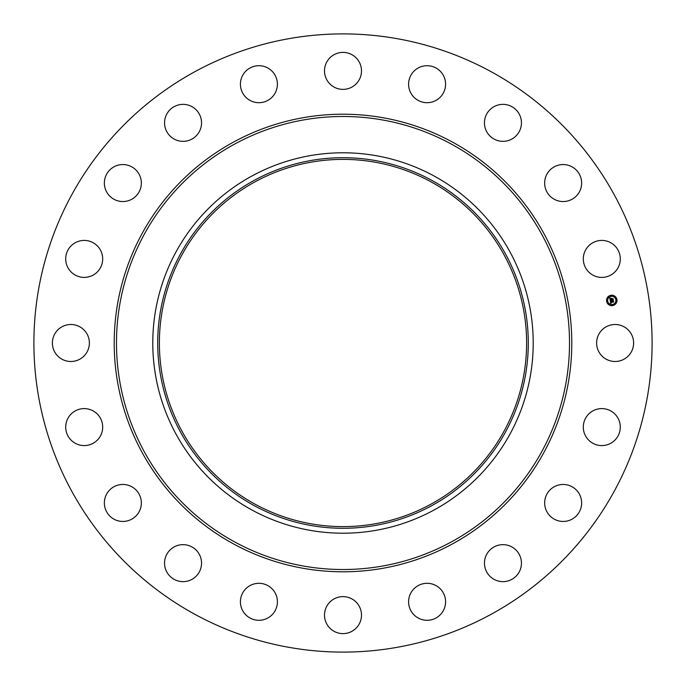 <?xml version="1.0" encoding="UTF-8"?>
<svg xmlns="http://www.w3.org/2000/svg" width="686" height="686" viewBox="0 0 686 686"><rect width="100%" height="100%" fill="white"/><g stroke="black" fill="none" stroke-linecap="round" stroke-linejoin="round"><path stroke-width="1.03" d="M598.887 334.133A18.496 18.496 0 0 1 623.986 326.768A18.496 18.496 0 0 1 631.352 351.867A18.496 18.496 0 0 1 606.253 359.232A18.496 18.496 0 0 1 598.887 334.133M194.807 614.262A309.103 309.103 0 0 1 71.738 194.807A309.103 309.103 0 0 1 491.193 71.738A309.103 309.103 0 0 1 614.262 491.193A309.103 309.103 0 0 1 194.807 614.262M254.969 504.141A183.625 183.625 0 0 1 181.859 254.969A183.625 183.625 0 0 1 431.031 181.859A183.625 183.625 0 0 1 504.141 431.031A183.625 183.625 0 0 1 254.969 504.141M254.172 180.392A185.289 185.289 0 0 0 180.392 431.828A185.289 185.289 0 0 0 431.828 505.608A185.289 185.289 0 0 0 505.608 254.172A185.289 185.289 0 0 0 254.172 180.392M434.195 509.93A190.219 190.219 0 0 1 176.07 251.805A190.219 190.219 0 0 1 434.195 176.07A190.219 190.219 0 0 1 509.93 434.195A190.219 190.219 0 0 1 152.781 343A190.219 190.219 0 0 1 434.195 176.07A190.219 190.219 0 0 1 434.195 509.93M96.898 272.359A18.496 18.496 0 0 1 70.752 271.605A18.496 18.496 0 0 1 71.507 245.459A18.496 18.496 0 0 1 97.644 246.214A18.496 18.496 0 0 1 96.898 272.359M555.231 486.237A18.496 18.496 0 0 1 579.859 495.026A18.496 18.496 0 0 1 571.069 519.662A18.496 18.496 0 0 1 546.433 510.864A18.496 18.496 0 0 1 555.231 486.237M130.769 199.763A18.496 18.496 0 0 1 106.141 190.974A18.496 18.496 0 0 1 114.931 166.338A18.496 18.496 0 0 1 139.567 175.136A18.496 18.496 0 0 1 130.769 199.763M500.583 544.804A18.496 18.496 0 0 1 521.291 560.779A18.496 18.496 0 0 1 505.316 581.488A18.496 18.496 0 0 1 484.608 565.513A18.496 18.496 0 0 1 500.583 544.804M185.417 141.196A18.496 18.496 0 0 1 164.709 125.221A18.496 18.496 0 0 1 180.684 104.512A18.496 18.496 0 0 1 201.392 120.487A18.496 18.496 0 0 1 185.417 141.196M430.508 583.623A18.496 18.496 0 0 1 445.265 605.215A18.496 18.496 0 0 1 423.674 619.973A18.496 18.496 0 0 1 408.916 598.381A18.496 18.496 0 0 1 430.508 583.623M255.492 102.377A18.496 18.496 0 0 1 240.735 80.785A18.496 18.496 0 0 1 262.326 66.028A18.496 18.496 0 0 1 277.084 87.619A18.496 18.496 0 0 1 255.492 102.377M351.867 598.887A18.496 18.496 0 0 1 359.232 623.986A18.496 18.496 0 0 1 334.133 631.352A18.496 18.496 0 0 1 326.768 606.253A18.496 18.496 0 0 1 351.867 598.887M334.133 87.113A18.496 18.496 0 0 1 326.768 62.014A18.496 18.496 0 0 1 351.867 54.648A18.496 18.496 0 0 1 359.232 79.748A18.496 18.496 0 0 1 334.133 87.113M272.359 589.103A18.496 18.496 0 0 1 271.605 615.248A18.496 18.496 0 0 1 245.459 614.493A18.496 18.496 0 0 1 246.214 588.356A18.496 18.496 0 0 1 272.359 589.103M413.641 96.898A18.496 18.496 0 0 1 414.395 70.752A18.496 18.496 0 0 1 440.541 71.507A18.496 18.496 0 0 1 439.786 97.644A18.496 18.496 0 0 1 413.641 96.898M199.763 555.231A18.496 18.496 0 0 1 190.974 579.859A18.496 18.496 0 0 1 166.338 571.069A18.496 18.496 0 0 1 175.136 546.433A18.496 18.496 0 0 1 199.763 555.231M486.237 130.769A18.496 18.496 0 0 1 495.026 106.141A18.496 18.496 0 0 1 519.662 114.931A18.496 18.496 0 0 1 510.864 139.567A18.496 18.496 0 0 1 486.237 130.769M141.196 500.583A18.496 18.496 0 0 1 125.221 521.291A18.496 18.496 0 0 1 104.512 505.316A18.496 18.496 0 0 1 120.487 484.608A18.496 18.496 0 0 1 141.196 500.583M544.804 185.417A18.496 18.496 0 0 1 560.779 164.709A18.496 18.496 0 0 1 581.488 180.684A18.496 18.496 0 0 1 565.513 201.392A18.496 18.496 0 0 1 544.804 185.417M102.377 430.508A18.496 18.496 0 0 1 80.785 445.265A18.496 18.496 0 0 1 66.028 423.674A18.496 18.496 0 0 1 87.619 408.916A18.496 18.496 0 0 1 102.377 430.508M583.623 255.492A18.496 18.496 0 0 1 605.215 240.735A18.496 18.496 0 0 1 619.973 262.326A18.496 18.496 0 0 1 598.381 277.084A18.496 18.496 0 0 1 583.623 255.492M87.113 351.867A18.496 18.496 0 0 1 62.014 359.232A18.496 18.496 0 0 1 54.648 334.133A18.496 18.496 0 0 1 79.748 326.768A18.496 18.496 0 0 1 87.113 351.867M589.103 413.641A18.496 18.496 0 0 1 615.248 414.395A18.496 18.496 0 0 1 614.493 440.541A18.496 18.496 0 0 1 588.356 439.786A18.496 18.496 0 0 1 589.103 413.641M612.589 305.596A5.231 5.231 0 0 1 606.604 301.248A5.231 5.231 0 0 1 610.952 295.263A5.231 5.231 0 0 1 616.937 299.611A5.231 5.231 0 0 1 612.589 305.596M611.123 296.361A4.125 4.125 0 0 1 615.839 299.791A4.125 4.125 0 0 1 612.409 304.498A4.125 4.125 0 0 1 607.693 301.077A4.125 4.125 0 0 1 611.123 296.361M610.223 300.674L610.96 300.897L610.6 301.763L613.258 301.094L613.421 302.132L610.857 302.209L611.38 302.809L610.694 302.234L611.32 302.938L610.677 303.375L610.223 300.674M610.343 300.511L611.046 300.794L610.343 300.511M610.712 301.128L610.763 301.574L613.404 300.794L613.584 301.951L613.361 300.931L610.712 301.66L610.712 301.128M610.188 300.468L609.82 298.127L610.557 298.384L610.257 299.679L611.312 299.516L610.36 299.525L610.403 298.582L610.411 299.456L611.286 299.319L610.789 298.676L611.732 298.53L611.5 299.482L612.89 298.967L613.061 300.074L610.188 300.468M609.931 297.93L610.686 298.23L609.931 297.93M610.84 298.504L611.818 298.341L610.84 298.504M611.586 298.796L611.663 299.259L613.061 298.633L613.267 299.936L613.018 298.77L611.612 299.328L611.586 298.796M607.101 300.854L607.196 301.48L607.101 300.854M610.986 295.503L611.089 296.129L610.986 295.503M607.933 297.372L608.036 297.998L607.933 297.372M616.337 299.388L616.44 300.014L616.337 299.388M614.467 296.335L614.57 296.961L614.467 296.335M612.547 305.364L612.452 304.738L612.547 305.364M609.065 304.524L608.971 303.898L609.065 304.524M615.599 303.495L615.505 302.869L615.599 303.495M451.594 144.214A226.509 226.509 0 0 1 541.786 451.594A226.509 226.509 0 0 1 234.406 541.786A226.509 226.509 0 0 1 144.214 234.406A226.509 226.509 0 0 1 451.594 144.214M452.691 142.216A228.79 228.79 0 0 1 543.784 452.691A228.79 228.79 0 0 1 233.309 543.784A228.79 228.79 0 0 1 142.216 233.309A228.79 228.79 0 0 1 452.691 142.216"/></g></svg>
